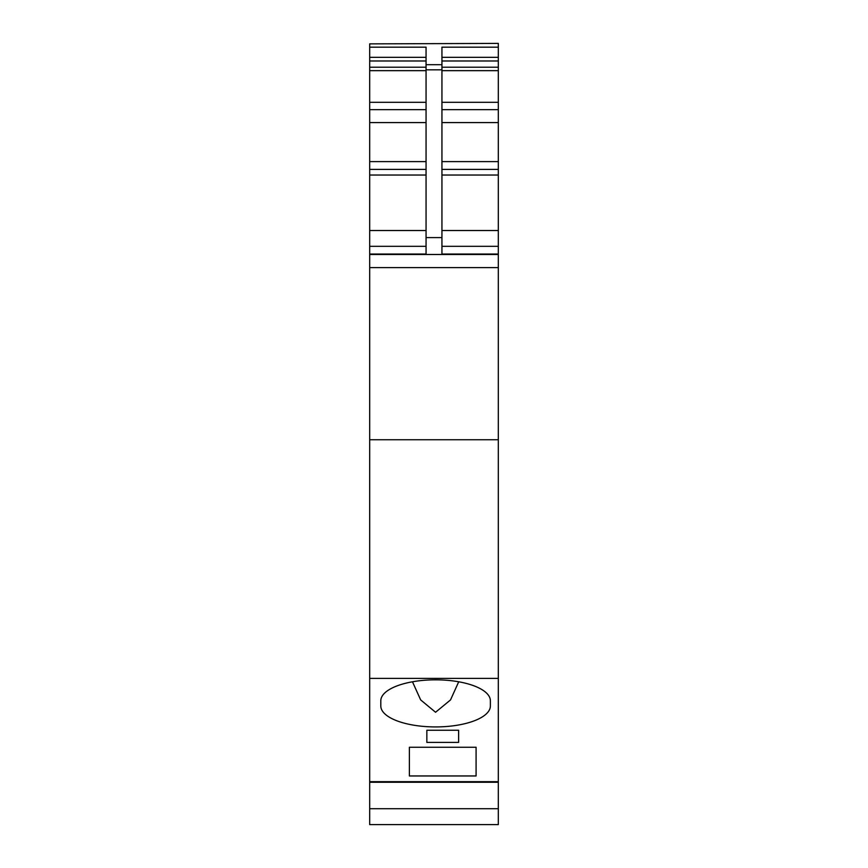 <?xml version="1.0" encoding="UTF-8"?>
<svg xmlns="http://www.w3.org/2000/svg" width="868" height="868" viewBox="0 0 868 868"><rect width="100%" height="100%" fill="white"/><g stroke="black" fill="none" stroke-linecap="round" stroke-linejoin="round"><path stroke-width="1.3" d="M498.319 132.327L498.319 824.6L369.681 824.6L369.681 254.031L426.058 254.031L426.058 47.165L369.681 47.165L369.681 254.031M369.681 43.877L498.319 43.4L369.681 43.877L369.681 47.165M498.319 119.209L498.319 51.342M498.319 174.045L498.319 165.679M498.319 219.04L498.319 246.545M498.319 43.877L498.319 47.165L441.942 47.165L441.942 64.688L426.058 64.688M441.942 161.611L498.319 161.611L498.319 47.165M498.319 254.487L369.681 254.487M498.319 678.385L369.681 678.385M458.619 730.248L458.619 742.4L426.85 742.4L426.85 730.248L458.619 730.248L458.619 742.4M490.377 700.791A54.792 20.962 180 0 0 435.584 679.828A54.792 20.962 180 0 0 380.802 700.801L380.802 705.966A54.792 20.962 180 0 0 435.584 726.928A54.792 20.962 180 0 0 490.377 705.977L490.377 700.791L490.377 705.977M476.087 775.959L476.087 747.272L476.087 775.959L409.381 775.959L409.381 747.272L476.087 747.272M498.319 439.74L369.681 439.74M441.942 64.688L441.942 254.031L498.319 254.031M426.85 730.248L426.85 742.4M458.705 681.792L450.514 699.923L435.562 712.259L420.665 699.912L412.474 681.792M409.381 747.272L409.381 775.959M498.319 808.716L369.681 808.716M498.319 781.656L369.681 781.656M498.319 267.604L369.681 267.604M441.942 237.593L426.058 237.593M426.058 246.328L369.681 246.328M426.058 230.519L369.681 230.519M426.058 175.043L369.681 175.043M426.058 169.379L369.681 169.379M426.058 161.611L369.681 161.611M426.058 122.583L369.681 122.583M426.058 109.65L369.681 109.65M426.058 102.316L369.681 102.316M426.058 70.655L369.681 70.655M426.058 67.216L369.681 67.216M426.058 60.977L369.681 60.977M426.058 57.342L369.681 57.342M498.319 246.328L441.942 246.328M498.319 230.519L441.942 230.519M498.319 175.043L441.942 175.043M498.319 169.379L441.942 169.379M498.319 122.583L441.942 122.583M498.319 109.65L441.942 109.65M498.319 102.316L441.942 102.316M498.319 70.655L441.942 70.655M498.319 67.216L441.942 67.216M498.319 60.977L441.942 60.977M498.319 57.342L441.942 57.342M441.942 69.841L426.058 69.841M498.319 782.252L369.681 782.252"/></g></svg>
